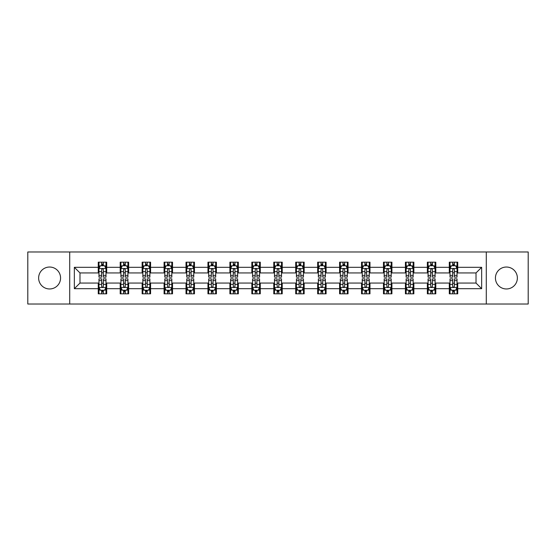 <?xml version="1.0" encoding="UTF-8"?>
<svg xmlns="http://www.w3.org/2000/svg" width="556" height="556" viewBox="0 0 556 556"><rect width="100%" height="100%" fill="white"/><g stroke="black" fill="none" stroke-linecap="round" stroke-linejoin="round"><path stroke-width="0.83" d="M506.398 267.033A10.967 10.967 0 0 0 495.431 278A10.967 10.967 0 0 0 506.398 288.967A10.967 10.967 0 0 0 517.372 278A10.967 10.967 0 0 0 506.398 267.033M49.602 267.033A10.967 10.967 0 0 0 38.628 278A10.967 10.967 0 0 0 49.602 288.967A10.967 10.967 0 0 0 60.569 278A10.967 10.967 0 0 0 49.602 267.033M486.291 304.021L528.2 304.021L528.2 251.979L486.291 251.979L486.291 304.021L69.708 304.021L69.708 251.979L27.8 251.979L27.8 304.021L69.708 304.021M486.291 251.979L69.708 251.979M457.741 267.311L457.741 262.175L449.304 262.175L449.304 267.311L435.8 267.311L435.8 262.175L427.362 262.175L427.362 267.311L413.859 267.311L413.859 262.175L405.421 262.175L405.421 267.311L391.917 267.311L391.917 262.175L383.48 262.175L383.48 267.311L369.976 267.311L369.976 262.175L361.539 262.175L361.539 267.311L348.042 267.311L348.042 262.175L339.598 262.175L339.598 267.311L326.101 267.311L326.101 262.175L317.664 262.175L317.664 267.311L304.16 267.311L304.16 262.175L295.722 262.175L295.722 267.311L282.219 267.311L282.219 262.175L273.781 262.175L273.781 267.311L260.277 267.311L260.277 262.175L251.84 262.175L251.84 267.311L238.336 267.311L238.336 262.175L229.899 262.175L229.899 267.311L216.402 267.311L216.402 262.175L207.958 262.175L207.958 267.311L194.461 267.311L194.461 262.175L186.024 262.175L186.024 267.311L172.52 267.311L172.52 262.175L164.083 262.175L164.083 267.311L150.579 267.311L150.579 262.175L142.141 262.175L142.141 267.311L128.638 267.311L128.638 262.175L120.2 262.175L120.2 267.311L106.696 267.311L106.696 262.175L98.259 262.175L98.259 267.311L74.351 267.311L74.351 288.689L79.981 283.06L98.259 283.06L98.259 293.825L106.696 293.825L106.696 283.06L120.2 283.06L120.2 293.825L128.638 293.825L128.638 283.06L142.141 283.06L142.141 293.825L150.579 293.825L150.579 283.06L164.083 283.06L164.083 293.825L172.52 293.825L172.52 283.06L186.024 283.06L186.024 293.825L194.461 293.825L194.461 283.06L207.958 283.06L207.958 293.825L216.402 293.825L216.402 283.06L229.899 283.06L229.899 293.825L238.336 293.825L238.336 283.06L251.84 283.06L251.84 293.825L260.277 293.825L260.277 283.06L273.781 283.06L273.781 293.825L282.219 293.825L282.219 283.06L295.722 283.06L295.722 293.825L304.16 293.825L304.16 283.06L317.664 283.06L317.664 293.825L326.101 293.825L326.101 283.06L339.598 283.06L339.598 293.825L348.042 293.825L348.042 283.06L361.539 283.06L361.539 293.825L369.976 293.825L369.976 283.06L383.48 283.06L383.48 293.825L391.917 293.825L391.917 283.06L405.421 283.06L405.421 293.825L413.859 293.825L413.859 283.06L427.362 283.06L427.362 293.825L435.8 293.825L435.8 283.06L449.304 283.06L449.304 293.825L457.741 293.825L457.741 283.06L476.019 283.06L476.019 272.94L457.741 272.94L457.741 267.311L481.649 267.311L481.649 288.689L457.741 288.689M449.304 288.689L435.8 288.689M427.362 288.689L413.859 288.689M405.421 288.689L391.917 288.689M383.48 288.689L369.976 288.689M361.539 288.689L348.042 288.689M339.598 288.689L326.101 288.689M317.664 288.689L304.16 288.689M295.722 288.689L282.219 288.689M273.781 288.689L260.277 288.689M251.84 288.689L238.336 288.689M229.899 288.689L216.402 288.689M207.958 288.689L194.461 288.689M186.024 288.689L172.52 288.689M164.083 288.689L150.579 288.689M142.141 288.689L128.638 288.689M120.2 288.689L106.696 288.689M98.259 288.689L74.351 288.689M449.304 267.311L449.304 272.94L435.8 272.94L435.8 267.311M427.362 267.311L427.362 272.94L413.859 272.94L413.859 267.311M405.421 267.311L405.421 272.94L391.917 272.94L391.917 267.311M383.48 267.311L383.48 272.94L369.976 272.94L369.976 267.311M361.539 267.311L361.539 272.94L348.042 272.94L348.042 267.311M339.598 267.311L339.598 272.94L326.101 272.94L326.101 267.311M317.664 267.311L317.664 272.94L304.16 272.94L304.16 267.311M295.722 267.311L295.722 272.94L282.219 272.94L282.219 267.311M273.781 267.311L273.781 272.94L260.277 272.94L260.277 267.311M251.84 267.311L251.84 272.94L238.336 272.94L238.336 267.311M229.899 267.311L229.899 272.94L216.402 272.94L216.402 267.311M207.958 267.311L207.958 272.94L194.461 272.94L194.461 267.311M186.024 267.311L186.024 272.94L172.52 272.94L172.52 267.311M164.083 267.311L164.083 272.94L150.579 272.94L150.579 267.311M142.141 267.311L142.141 272.94L128.638 272.94L128.638 267.311M120.2 267.311L120.2 272.94L106.696 272.94L106.696 267.311M98.259 267.311L98.259 272.94L79.981 272.94L74.351 267.311M79.981 272.94L79.981 283.06M481.649 288.689L476.019 283.06M476.019 272.94L481.649 267.311M98.259 265.692L98.961 265.692M101.637 265.692L103.326 265.692M105.994 265.692L106.696 265.692M98.259 272.794L98.961 272.794M101.637 272.794L103.326 272.794M105.994 272.794L106.696 272.794M98.259 283.206L98.961 283.206M101.637 283.206L103.326 283.206M105.994 283.206L106.696 283.206M98.259 290.308L98.961 290.308M101.637 290.308L103.326 290.308M105.994 290.308L106.696 290.308M120.2 283.206L120.902 283.206M123.578 283.206L125.267 283.206M127.936 283.206L128.638 283.206M120.2 290.308L120.902 290.308M123.578 290.308L125.267 290.308M127.936 290.308L128.638 290.308M120.2 265.692L120.902 265.692M123.578 265.692L125.267 265.692M127.936 265.692L128.638 265.692M120.2 272.794L120.902 272.794M123.578 272.794L125.267 272.794M127.936 272.794L128.638 272.794M142.141 283.206L142.843 283.206M145.519 283.206L147.201 283.206M149.877 283.206L150.579 283.206M142.141 290.308L142.843 290.308M145.519 290.308L147.201 290.308M149.877 290.308L150.579 290.308M142.141 265.692L142.843 265.692M145.519 265.692L147.201 265.692M149.877 265.692L150.579 265.692M142.141 272.794L142.843 272.794M145.519 272.794L147.201 272.794M149.877 272.794L150.579 272.794M164.083 283.206L164.784 283.206M167.453 283.206L169.142 283.206M171.818 283.206L172.52 283.206M164.083 290.308L164.784 290.308M167.453 290.308L169.142 290.308M171.818 290.308L172.52 290.308M164.083 265.692L164.784 265.692M167.453 265.692L169.142 265.692M171.818 265.692L172.52 265.692M164.083 272.794L164.784 272.794M167.453 272.794L169.142 272.794M171.818 272.794L172.52 272.794M186.024 283.206L186.726 283.206M189.394 283.206L191.083 283.206M193.759 283.206L194.461 283.206M186.024 290.308L186.726 290.308M189.394 290.308L191.083 290.308M193.759 290.308L194.461 290.308M186.024 265.692L186.726 265.692M189.394 265.692L191.083 265.692M193.759 265.692L194.461 265.692M186.024 272.794L186.726 272.794M189.394 272.794L191.083 272.794M193.759 272.794L194.461 272.794M207.958 283.206L208.667 283.206M211.336 283.206L213.024 283.206M215.693 283.206L216.402 283.206M207.958 290.308L208.667 290.308M211.336 290.308L213.024 290.308M215.693 290.308L216.402 290.308M207.958 265.692L208.667 265.692M211.336 265.692L213.024 265.692M215.693 265.692L216.402 265.692M207.958 272.794L208.667 272.794M211.336 272.794L213.024 272.794M215.693 272.794L216.402 272.794M229.899 283.206L230.601 283.206M233.277 283.206L234.966 283.206M237.634 283.206L238.336 283.206M229.899 290.308L230.601 290.308M233.277 290.308L234.966 290.308M237.634 290.308L238.336 290.308M229.899 265.692L230.601 265.692M233.277 265.692L234.966 265.692M237.634 265.692L238.336 265.692M229.899 272.794L230.601 272.794M233.277 272.794L234.966 272.794M237.634 272.794L238.336 272.794M251.84 283.206L252.542 283.206M255.218 283.206L256.907 283.206M259.576 283.206L260.277 283.206M251.84 290.308L252.542 290.308M255.218 290.308L256.907 290.308M259.576 290.308L260.277 290.308M251.84 265.692L252.542 265.692M255.218 265.692L256.907 265.692M259.576 265.692L260.277 265.692M251.84 272.794L252.542 272.794M255.218 272.794L256.907 272.794M259.576 272.794L260.277 272.794M273.781 283.206L274.483 283.206M277.159 283.206L278.841 283.206M281.517 283.206L282.219 283.206M273.781 290.308L274.483 290.308M277.159 290.308L278.841 290.308M281.517 290.308L282.219 290.308M273.781 265.692L274.483 265.692M277.159 265.692L278.841 265.692M281.517 265.692L282.219 265.692M273.781 272.794L274.483 272.794M277.159 272.794L278.841 272.794M281.517 272.794L282.219 272.794M295.722 283.206L296.424 283.206M299.093 283.206L300.782 283.206M303.458 283.206L304.16 283.206M295.722 290.308L296.424 290.308M299.093 290.308L300.782 290.308M303.458 290.308L304.16 290.308M295.722 265.692L296.424 265.692M299.093 265.692L300.782 265.692M303.458 265.692L304.16 265.692M295.722 272.794L296.424 272.794M299.093 272.794L300.782 272.794M303.458 272.794L304.16 272.794M317.664 283.206L318.366 283.206M321.034 283.206L322.723 283.206M325.399 283.206L326.101 283.206M317.664 290.308L318.366 290.308M321.034 290.308L322.723 290.308M325.399 290.308L326.101 290.308M317.664 265.692L318.366 265.692M321.034 265.692L322.723 265.692M325.399 265.692L326.101 265.692M317.664 272.794L318.366 272.794M321.034 272.794L322.723 272.794M325.399 272.794L326.101 272.794M339.598 283.206L340.307 283.206M342.976 283.206L344.664 283.206M347.333 283.206L348.042 283.206M339.598 290.308L340.307 290.308M342.976 290.308L344.664 290.308M347.333 290.308L348.042 290.308M339.598 265.692L340.307 265.692M342.976 265.692L344.664 265.692M347.333 265.692L348.042 265.692M339.598 272.794L340.307 272.794M342.976 272.794L344.664 272.794M347.333 272.794L348.042 272.794M361.539 283.206L362.241 283.206M364.917 283.206L366.606 283.206M369.274 283.206L369.976 283.206M361.539 290.308L362.241 290.308M364.917 290.308L366.606 290.308M369.274 290.308L369.976 290.308M361.539 265.692L362.241 265.692M364.917 265.692L366.606 265.692M369.274 265.692L369.976 265.692M361.539 272.794L362.241 272.794M364.917 272.794L366.606 272.794M369.274 272.794L369.976 272.794M383.48 283.206L384.182 283.206M386.858 283.206L388.547 283.206M391.215 283.206L391.917 283.206M383.48 290.308L384.182 290.308M386.858 290.308L388.547 290.308M391.215 290.308L391.917 290.308M383.48 265.692L384.182 265.692M386.858 265.692L388.547 265.692M391.215 265.692L391.917 265.692M383.48 272.794L384.182 272.794M386.858 272.794L388.547 272.794M391.215 272.794L391.917 272.794M405.421 283.206L406.123 283.206M408.799 283.206L410.481 283.206M413.157 283.206L413.859 283.206M405.421 290.308L406.123 290.308M408.799 290.308L410.481 290.308M413.157 290.308L413.859 290.308M405.421 265.692L406.123 265.692M408.799 265.692L410.481 265.692M413.157 265.692L413.859 265.692M405.421 272.794L406.123 272.794M408.799 272.794L410.481 272.794M413.157 272.794L413.859 272.794M427.362 283.206L428.064 283.206M430.733 283.206L432.422 283.206M435.098 283.206L435.8 283.206M427.362 290.308L428.064 290.308M430.733 290.308L432.422 290.308M435.098 290.308L435.8 290.308M427.362 265.692L428.064 265.692M430.733 265.692L432.422 265.692M435.098 265.692L435.8 265.692M427.362 272.794L428.064 272.794M430.733 272.794L432.422 272.794M435.098 272.794L435.8 272.794M449.304 283.206L450.006 283.206M452.674 283.206L454.363 283.206M457.039 283.206L457.741 283.206M449.304 290.308L450.006 290.308M452.674 290.308L454.363 290.308M457.039 290.308L457.741 290.308M449.304 265.692L450.006 265.692M452.674 265.692L454.363 265.692M457.039 265.692L457.741 265.692M449.304 272.794L450.006 272.794M452.674 272.794L454.363 272.794M457.039 272.794L457.741 272.794M103.326 264.01L101.637 264.01M105.994 275.394L103.326 275.394L103.326 277.159L105.994 277.159L105.994 268.576L104.591 265.761L100.372 265.761L98.961 268.576L98.961 277.159L101.637 277.159L101.637 275.394L98.961 275.394M98.961 268.576L98.961 262.175M105.994 268.576L105.994 262.175M101.637 265.761L101.637 262.175M103.326 262.175L103.326 265.761M103.326 275.394L103.326 269.632C102.763 268.548 102.2 268.548 101.637 269.632L101.637 275.394M101.637 291.99L103.326 291.99M98.961 280.606L101.637 280.606L101.637 278.841L98.961 278.841L98.961 287.424L100.372 290.239L104.591 290.239L105.994 287.424L105.994 278.841L103.326 278.841L103.326 280.606L105.994 280.606M105.994 287.424L105.994 293.825M98.961 287.424L98.961 293.825M103.326 290.239L103.326 293.825M101.637 293.825L101.637 290.239M101.637 280.606L101.637 286.368C102.2 287.452 102.763 287.452 103.326 286.368L103.326 280.606M125.267 264.01L123.578 264.01M127.936 275.394L125.267 275.394L125.267 277.159L127.936 277.159L127.936 268.576L126.532 265.761L122.313 265.761L120.902 268.576L120.902 277.159L123.578 277.159L123.578 275.394L120.902 275.394M120.902 268.576L120.902 262.175M127.936 268.576L127.936 262.175M123.578 265.761L123.578 262.175M125.267 262.175L125.267 265.761M125.267 275.394L125.267 269.632C124.704 268.548 124.141 268.548 123.578 269.632L123.578 275.394M147.201 264.01L145.519 264.01M149.877 275.394L147.201 275.394L147.201 277.159L149.877 277.159L149.877 268.576L148.473 265.761L144.247 265.761L142.843 268.576L142.843 277.159L145.519 277.159L145.519 275.394L142.843 275.394M142.843 268.576L142.843 262.175M149.877 268.576L149.877 262.175M145.519 265.761L145.519 262.175M147.201 262.175L147.201 265.761M147.201 275.394L147.201 269.632C146.645 268.548 146.082 268.548 145.519 269.632L145.519 275.394M123.578 291.99L125.267 291.99M120.902 280.606L123.578 280.606L123.578 278.841L120.902 278.841L120.902 287.424L122.313 290.239L126.532 290.239L127.936 287.424L127.936 278.841L125.267 278.841L125.267 280.606L127.936 280.606M127.936 287.424L127.936 293.825M120.902 287.424L120.902 293.825M125.267 290.239L125.267 293.825M123.578 293.825L123.578 290.239M123.578 280.606L123.578 286.368C124.141 287.452 124.704 287.452 125.267 286.368L125.267 280.606M145.519 291.99L147.201 291.99M142.843 280.606L145.519 280.606L145.519 278.841L142.843 278.841L142.843 287.424L144.247 290.239L148.473 290.239L149.877 287.424L149.877 278.841L147.201 278.841L147.201 280.606L149.877 280.606M149.877 287.424L149.877 293.825M142.843 287.424L142.843 293.825M147.201 290.239L147.201 293.825M145.519 293.825L145.519 290.239M145.519 280.606L145.519 286.368C146.075 287.452 146.638 287.452 147.201 286.368L147.201 280.606M169.142 264.01L167.453 264.01M171.818 275.394L169.142 275.394L169.142 277.159L171.818 277.159L171.818 268.576L170.407 265.761L166.188 265.761L164.784 268.576L164.784 277.159L167.453 277.159L167.453 275.394L164.784 275.394M164.784 268.576L164.784 262.175M171.818 268.576L171.818 262.175M167.453 265.761L167.453 262.175M169.142 262.175L169.142 265.761M169.142 275.394L169.142 269.632C168.579 268.548 168.016 268.548 167.453 269.632L167.453 275.394M191.083 264.01L189.394 264.01M193.759 275.394L191.083 275.394L191.083 277.159L193.759 277.159L193.759 268.576L192.348 265.761L188.13 265.761L186.726 268.576L186.726 277.159L189.394 277.159L189.394 275.394L186.726 275.394M186.726 268.576L186.726 262.175M193.759 268.576L193.759 262.175M189.394 265.761L189.394 262.175M191.083 262.175L191.083 265.761M191.083 275.394L191.083 269.632C190.52 268.548 189.957 268.548 189.394 269.632L189.394 275.394M213.024 264.01L211.336 264.01M215.693 275.394L213.024 275.394L213.024 277.159L215.693 277.159L215.693 268.576L214.289 265.761L210.071 265.761L208.667 268.576L208.667 277.159L211.336 277.159L211.336 275.394L208.667 275.394M208.667 268.576L208.667 262.175M215.693 268.576L215.693 262.175M211.336 265.761L211.336 262.175M213.024 262.175L213.024 265.761M213.024 275.394L213.024 269.632C212.461 268.548 211.899 268.548 211.336 269.632L211.336 275.394M167.453 291.99L169.142 291.99M164.784 280.606L167.453 280.606L167.453 278.841L164.784 278.841L164.784 287.424L166.188 290.239L170.407 290.239L171.818 287.424L171.818 278.841L169.142 278.841L169.142 280.606L171.818 280.606M171.818 287.424L171.818 293.825M164.784 287.424L164.784 293.825M169.142 290.239L169.142 293.825M167.453 293.825L167.453 290.239M167.453 280.606L167.453 286.368C168.016 287.452 168.579 287.452 169.142 286.368L169.142 280.606M189.394 291.99L191.083 291.99M186.726 280.606L189.394 280.606L189.394 278.841L186.726 278.841L186.726 287.424L188.13 290.239L192.348 290.239L193.759 287.424L193.759 278.841L191.083 278.841L191.083 280.606L193.759 280.606M193.759 287.424L193.759 293.825M186.726 287.424L186.726 293.825M191.083 290.239L191.083 293.825M189.394 293.825L189.394 290.239M189.394 280.606L189.394 286.368C189.957 287.452 190.52 287.452 191.083 286.368L191.083 280.606M211.336 291.99L213.024 291.99M208.667 280.606L211.336 280.606L211.336 278.841L208.667 278.841L208.667 287.424L210.071 290.239L214.289 290.239L215.693 287.424L215.693 278.841L213.024 278.841L213.024 280.606L215.693 280.606M215.693 287.424L215.693 293.825M208.667 287.424L208.667 293.825M213.024 290.239L213.024 293.825M211.336 293.825L211.336 290.239M211.336 280.606L211.336 286.368C211.899 287.452 212.461 287.452 213.024 286.368L213.024 280.606M234.966 264.01L233.277 264.01M237.634 275.394L234.966 275.394L234.966 277.159L237.634 277.159L237.634 268.576L236.23 265.761L232.012 265.761L230.601 268.576L230.601 277.159L233.277 277.159L233.277 275.394L230.601 275.394M230.601 268.576L230.601 262.175M237.634 268.576L237.634 262.175M233.277 265.761L233.277 262.175M234.966 262.175L234.966 265.761M234.966 275.394L234.966 269.632C234.403 268.548 233.84 268.548 233.277 269.632L233.277 275.394M233.277 291.99L234.966 291.99M230.601 280.606L233.277 280.606L233.277 278.841L230.601 278.841L230.601 287.424L232.012 290.239L236.23 290.239L237.634 287.424L237.634 278.841L234.966 278.841L234.966 280.606L237.634 280.606M237.634 287.424L237.634 293.825M230.601 287.424L230.601 293.825M234.966 290.239L234.966 293.825M233.277 293.825L233.277 290.239M233.277 280.606L233.277 286.368C233.84 287.452 234.403 287.452 234.966 286.368L234.966 280.606M256.907 264.01L255.218 264.01M259.576 275.394L256.907 275.394L256.907 277.159L259.576 277.159L259.576 268.576L258.172 265.761L253.953 265.761L252.542 268.576L252.542 277.159L255.218 277.159L255.218 275.394L252.542 275.394M252.542 268.576L252.542 262.175M259.576 268.576L259.576 262.175M255.218 265.761L255.218 262.175M256.907 262.175L256.907 265.761M256.907 275.394L256.907 269.632C256.344 268.548 255.781 268.548 255.218 269.632L255.218 275.394M255.218 291.99L256.907 291.99M252.542 280.606L255.218 280.606L255.218 278.841L252.542 278.841L252.542 287.424L253.953 290.239L258.172 290.239L259.576 287.424L259.576 278.841L256.907 278.841L256.907 280.606L259.576 280.606M259.576 287.424L259.576 293.825M252.542 287.424L252.542 293.825M256.907 290.239L256.907 293.825M255.218 293.825L255.218 290.239M255.218 280.606L255.218 286.368C255.781 287.452 256.344 287.452 256.907 286.368L256.907 280.606M278.841 264.01L277.159 264.01M281.517 275.394L278.841 275.394L278.841 277.159L281.517 277.159L281.517 268.576L280.113 265.761L275.887 265.761L274.483 268.576L274.483 277.159L277.159 277.159L277.159 275.394L274.483 275.394M274.483 268.576L274.483 262.175M281.517 268.576L281.517 262.175M277.159 265.761L277.159 262.175M278.841 262.175L278.841 265.761M278.841 275.394L278.841 269.632C278.285 268.548 277.722 268.548 277.159 269.632L277.159 275.394M277.159 291.99L278.841 291.99M274.483 280.606L277.159 280.606L277.159 278.841L274.483 278.841L274.483 287.424L275.887 290.239L280.113 290.239L281.517 287.424L281.517 278.841L278.841 278.841L278.841 280.606L281.517 280.606M281.517 287.424L281.517 293.825M274.483 287.424L274.483 293.825M278.841 290.239L278.841 293.825M277.159 293.825L277.159 290.239M277.159 280.606L277.159 286.368C277.715 287.452 278.278 287.452 278.841 286.368L278.841 280.606M300.782 264.01L299.093 264.01M303.458 275.394L300.782 275.394L300.782 277.159L303.458 277.159L303.458 268.576L302.047 265.761L297.828 265.761L296.424 268.576L296.424 277.159L299.093 277.159L299.093 275.394L296.424 275.394M296.424 268.576L296.424 262.175M303.458 268.576L303.458 262.175M299.093 265.761L299.093 262.175M300.782 262.175L300.782 265.761M300.782 275.394L300.782 269.632C300.219 268.548 299.656 268.548 299.093 269.632L299.093 275.394M299.093 291.99L300.782 291.99M296.424 280.606L299.093 280.606L299.093 278.841L296.424 278.841L296.424 287.424L297.828 290.239L302.047 290.239L303.458 287.424L303.458 278.841L300.782 278.841L300.782 280.606L303.458 280.606M303.458 287.424L303.458 293.825M296.424 287.424L296.424 293.825M300.782 290.239L300.782 293.825M299.093 293.825L299.093 290.239M299.093 280.606L299.093 286.368C299.656 287.452 300.219 287.452 300.782 286.368L300.782 280.606M322.723 264.01L321.034 264.01M325.399 275.394L322.723 275.394L322.723 277.159L325.399 277.159L325.399 268.576L323.988 265.761L319.769 265.761L318.366 268.576L318.366 277.159L321.034 277.159L321.034 275.394L318.366 275.394M318.366 268.576L318.366 262.175M325.399 268.576L325.399 262.175M321.034 265.761L321.034 262.175M322.723 262.175L322.723 265.761M322.723 275.394L322.723 269.632C322.16 268.548 321.597 268.548 321.034 269.632L321.034 275.394M321.034 291.99L322.723 291.99M318.366 280.606L321.034 280.606L321.034 278.841L318.366 278.841L318.366 287.424L319.769 290.239L323.988 290.239L325.399 287.424L325.399 278.841L322.723 278.841L322.723 280.606L325.399 280.606M325.399 287.424L325.399 293.825M318.366 287.424L318.366 293.825M322.723 290.239L322.723 293.825M321.034 293.825L321.034 290.239M321.034 280.606L321.034 286.368C321.597 287.452 322.16 287.452 322.723 286.368L322.723 280.606M344.664 264.01L342.976 264.01M347.333 275.394L344.664 275.394L344.664 277.159L347.333 277.159L347.333 268.576L345.929 265.761L341.711 265.761L340.307 268.576L340.307 277.159L342.976 277.159L342.976 275.394L340.307 275.394M340.307 268.576L340.307 262.175M347.333 268.576L347.333 262.175M342.976 265.761L342.976 262.175M344.664 262.175L344.664 265.761M344.664 275.394L344.664 269.632C344.101 268.548 343.538 268.548 342.976 269.632L342.976 275.394M342.976 291.99L344.664 291.99M340.307 280.606L342.976 280.606L342.976 278.841L340.307 278.841L340.307 287.424L341.711 290.239L345.929 290.239L347.333 287.424L347.333 278.841L344.664 278.841L344.664 280.606L347.333 280.606M347.333 287.424L347.333 293.825M340.307 287.424L340.307 293.825M344.664 290.239L344.664 293.825M342.976 293.825L342.976 290.239M342.976 280.606L342.976 286.368C343.538 287.452 344.101 287.452 344.664 286.368L344.664 280.606M366.606 264.01L364.917 264.01M369.274 275.394L366.606 275.394L366.606 277.159L369.274 277.159L369.274 268.576L367.87 265.761L363.652 265.761L362.241 268.576L362.241 277.159L364.917 277.159L364.917 275.394L362.241 275.394M362.241 268.576L362.241 262.175M369.274 268.576L369.274 262.175M364.917 265.761L364.917 262.175M366.606 262.175L366.606 265.761M366.606 275.394L366.606 269.632C366.043 268.548 365.48 268.548 364.917 269.632L364.917 275.394M364.917 291.99L366.606 291.99M362.241 280.606L364.917 280.606L364.917 278.841L362.241 278.841L362.241 287.424L363.652 290.239L367.87 290.239L369.274 287.424L369.274 278.841L366.606 278.841L366.606 280.606L369.274 280.606M369.274 287.424L369.274 293.825M362.241 287.424L362.241 293.825M366.606 290.239L366.606 293.825M364.917 293.825L364.917 290.239M364.917 280.606L364.917 286.368C365.48 287.452 366.043 287.452 366.606 286.368L366.606 280.606M388.547 264.01L386.858 264.01M391.215 275.394L388.547 275.394L388.547 277.159L391.215 277.159L391.215 268.576L389.812 265.761L385.593 265.761L384.182 268.576L384.182 277.159L386.858 277.159L386.858 275.394L384.182 275.394M384.182 268.576L384.182 262.175M391.215 268.576L391.215 262.175M386.858 265.761L386.858 262.175M388.547 262.175L388.547 265.761M388.547 275.394L388.547 269.632C387.984 268.548 387.421 268.548 386.858 269.632L386.858 275.394M386.858 291.99L388.547 291.99M384.182 280.606L386.858 280.606L386.858 278.841L384.182 278.841L384.182 287.424L385.593 290.239L389.812 290.239L391.215 287.424L391.215 278.841L388.547 278.841L388.547 280.606L391.215 280.606M391.215 287.424L391.215 293.825M384.182 287.424L384.182 293.825M388.547 290.239L388.547 293.825M386.858 293.825L386.858 290.239M386.858 280.606L386.858 286.368C387.421 287.452 387.984 287.452 388.547 286.368L388.547 280.606M410.481 264.01L408.799 264.01M413.157 275.394L410.481 275.394L410.481 277.159L413.157 277.159L413.157 268.576L411.753 265.761L407.527 265.761L406.123 268.576L406.123 277.159L408.799 277.159L408.799 275.394L406.123 275.394M406.123 268.576L406.123 262.175M413.157 268.576L413.157 262.175M408.799 265.761L408.799 262.175M410.481 262.175L410.481 265.761M410.481 275.394L410.481 269.632C409.925 268.548 409.362 268.548 408.799 269.632L408.799 275.394M408.799 291.99L410.481 291.99M406.123 280.606L408.799 280.606L408.799 278.841L406.123 278.841L406.123 287.424L407.527 290.239L411.753 290.239L413.157 287.424L413.157 278.841L410.481 278.841L410.481 280.606L413.157 280.606M413.157 287.424L413.157 293.825M406.123 287.424L406.123 293.825M410.481 290.239L410.481 293.825M408.799 293.825L408.799 290.239M408.799 280.606L408.799 286.368C409.355 287.452 409.918 287.452 410.481 286.368L410.481 280.606M432.422 264.01L430.733 264.01M435.098 275.394L432.422 275.394L432.422 277.159L435.098 277.159L435.098 268.576L433.687 265.761L429.468 265.761L428.064 268.576L428.064 277.159L430.733 277.159L430.733 275.394L428.064 275.394M428.064 268.576L428.064 262.175M435.098 268.576L435.098 262.175M430.733 265.761L430.733 262.175M432.422 262.175L432.422 265.761M432.422 275.394L432.422 269.632C431.859 268.548 431.296 268.548 430.733 269.632L430.733 275.394M430.733 291.99L432.422 291.99M428.064 280.606L430.733 280.606L430.733 278.841L428.064 278.841L428.064 287.424L429.468 290.239L433.687 290.239L435.098 287.424L435.098 278.841L432.422 278.841L432.422 280.606L435.098 280.606M435.098 287.424L435.098 293.825M428.064 287.424L428.064 293.825M432.422 290.239L432.422 293.825M430.733 293.825L430.733 290.239M430.733 280.606L430.733 286.368C431.296 287.452 431.859 287.452 432.422 286.368L432.422 280.606M454.363 264.01L452.674 264.01M457.039 275.394L454.363 275.394L454.363 277.159L457.039 277.159L457.039 268.576L455.628 265.761L451.409 265.761L450.006 268.576L450.006 277.159L452.674 277.159L452.674 275.394L450.006 275.394M450.006 268.576L450.006 262.175M457.039 268.576L457.039 262.175M452.674 265.761L452.674 262.175M454.363 262.175L454.363 265.761M454.363 275.394L454.363 269.632C453.8 268.548 453.237 268.548 452.674 269.632L452.674 275.394M452.674 291.99L454.363 291.99M450.006 280.606L452.674 280.606L452.674 278.841L450.006 278.841L450.006 287.424L451.409 290.239L455.628 290.239L457.039 287.424L457.039 278.841L454.363 278.841L454.363 280.606L457.039 280.606M457.039 287.424L457.039 293.825M450.006 287.424L450.006 293.825M454.363 290.239L454.363 293.825M452.674 293.825L452.674 290.239M452.674 280.606L452.674 286.368C453.237 287.452 453.8 287.452 454.363 286.368L454.363 280.606M105.96 268.506L99.003 268.506M98.961 265.935L100.288 265.935M104.674 265.935L105.994 265.935M101.637 271.62L98.961 271.62M105.994 271.62L103.326 271.62M103.326 264.899L101.637 264.899M99.003 287.494L105.96 287.494M105.994 290.065L104.674 290.065M100.288 290.065L98.961 290.065M103.326 284.38L105.994 284.38M98.961 284.38L101.637 284.38M101.637 291.101L103.326 291.101M127.901 268.506L120.937 268.506M120.902 265.935L122.23 265.935M126.615 265.935L127.936 265.935M123.578 271.62L120.902 271.62M127.936 271.62L125.267 271.62M125.267 264.899L123.578 264.899M149.842 268.506L142.878 268.506M142.843 265.935L144.164 265.935M148.556 265.935L149.877 265.935M145.519 271.62L142.843 271.62M149.877 271.62L147.201 271.62M147.201 264.899L145.519 264.899M120.937 287.494L127.901 287.494M127.936 290.065L126.615 290.065M122.23 290.065L120.902 290.065M125.267 284.38L127.936 284.38M120.902 284.38L123.578 284.38M123.578 291.101L125.267 291.101M142.878 287.494L149.842 287.494M149.877 290.065L148.556 290.065M144.164 290.065L142.843 290.065M147.201 284.38L149.877 284.38M142.843 284.38L145.519 284.38M145.519 291.101L147.201 291.101M171.783 268.506L164.819 268.506M164.784 265.935L166.105 265.935M170.497 265.935L171.818 265.935M167.453 271.62L164.784 271.62M171.818 271.62L169.142 271.62M169.142 264.899L167.453 264.899M193.724 268.506L186.76 268.506M186.726 265.935L188.046 265.935M192.432 265.935L193.759 265.935M189.394 271.62L186.726 271.62M193.759 271.62L191.083 271.62M191.083 264.899L189.394 264.899M215.659 268.506L208.702 268.506M208.667 265.935L209.987 265.935M214.373 265.935L215.693 265.935M211.336 271.62L208.667 271.62M215.693 271.62L213.024 271.62M213.024 264.899L211.336 264.899M164.819 287.494L171.783 287.494M171.818 290.065L170.497 290.065M166.105 290.065L164.784 290.065M169.142 284.38L171.818 284.38M164.784 284.38L167.453 284.38M167.453 291.101L169.142 291.101M186.76 287.494L193.724 287.494M193.759 290.065L192.432 290.065M188.046 290.065L186.726 290.065M191.083 284.38L193.759 284.38M186.726 284.38L189.394 284.38M189.394 291.101L191.083 291.101M208.702 287.494L215.659 287.494M215.693 290.065L214.373 290.065M209.987 290.065L208.667 290.065M213.024 284.38L215.693 284.38M208.667 284.38L211.336 284.38M211.336 291.101L213.024 291.101M237.6 268.506L230.636 268.506M230.601 265.935L231.928 265.935M236.314 265.935L237.634 265.935M233.277 271.62L230.601 271.62M237.634 271.62L234.966 271.62M234.966 264.899L233.277 264.899M230.636 287.494L237.6 287.494M237.634 290.065L236.314 290.065M231.928 290.065L230.601 290.065M234.966 284.38L237.634 284.38M230.601 284.38L233.277 284.38M233.277 291.101L234.966 291.101M259.541 268.506L252.577 268.506M252.542 265.935L253.863 265.935M258.255 265.935L259.576 265.935M255.218 271.62L252.542 271.62M259.576 271.62L256.907 271.62M256.907 264.899L255.218 264.899M252.577 287.494L259.541 287.494M259.576 290.065L258.255 290.065M253.863 290.065L252.542 290.065M256.907 284.38L259.576 284.38M252.542 284.38L255.218 284.38M255.218 291.101L256.907 291.101M281.482 268.506L274.518 268.506M274.483 265.935L275.804 265.935M280.196 265.935L281.517 265.935M277.159 271.62L274.483 271.62M281.517 271.62L278.841 271.62M278.841 264.899L277.159 264.899M274.518 287.494L281.482 287.494M281.517 290.065L280.196 290.065M275.804 290.065L274.483 290.065M278.841 284.38L281.517 284.38M274.483 284.38L277.159 284.38M277.159 291.101L278.841 291.101M303.423 268.506L296.459 268.506M296.424 265.935L297.745 265.935M302.137 265.935L303.458 265.935M299.093 271.62L296.424 271.62M303.458 271.62L300.782 271.62M300.782 264.899L299.093 264.899M296.459 287.494L303.423 287.494M303.458 290.065L302.137 290.065M297.745 290.065L296.424 290.065M300.782 284.38L303.458 284.38M296.424 284.38L299.093 284.38M299.093 291.101L300.782 291.101M325.364 268.506L318.4 268.506M318.366 265.935L319.686 265.935M324.072 265.935L325.399 265.935M321.034 271.62L318.366 271.62M325.399 271.62L322.723 271.62M322.723 264.899L321.034 264.899M318.4 287.494L325.364 287.494M325.399 290.065L324.072 290.065M319.686 290.065L318.366 290.065M322.723 284.38L325.399 284.38M318.366 284.38L321.034 284.38M321.034 291.101L322.723 291.101M347.298 268.506L340.341 268.506M340.307 265.935L341.627 265.935M346.013 265.935L347.333 265.935M342.976 271.62L340.307 271.62M347.333 271.62L344.664 271.62M344.664 264.899L342.976 264.899M340.341 287.494L347.298 287.494M347.333 290.065L346.013 290.065M341.627 290.065L340.307 290.065M344.664 284.38L347.333 284.38M340.307 284.38L342.976 284.38M342.976 291.101L344.664 291.101M369.24 268.506L362.276 268.506M362.241 265.935L363.568 265.935M367.954 265.935L369.274 265.935M364.917 271.62L362.241 271.62M369.274 271.62L366.606 271.62M366.606 264.899L364.917 264.899M362.276 287.494L369.24 287.494M369.274 290.065L367.954 290.065M363.568 290.065L362.241 290.065M366.606 284.38L369.274 284.38M362.241 284.38L364.917 284.38M364.917 291.101L366.606 291.101M391.181 268.506L384.217 268.506M384.182 265.935L385.503 265.935M389.895 265.935L391.215 265.935M386.858 271.62L384.182 271.62M391.215 271.62L388.547 271.62M388.547 264.899L386.858 264.899M384.217 287.494L391.181 287.494M391.215 290.065L389.895 290.065M385.503 290.065L384.182 290.065M388.547 284.38L391.215 284.38M384.182 284.38L386.858 284.38M386.858 291.101L388.547 291.101M413.122 268.506L406.158 268.506M406.123 265.935L407.444 265.935M411.836 265.935L413.157 265.935M408.799 271.62L406.123 271.62M413.157 271.62L410.481 271.62M410.481 264.899L408.799 264.899M406.158 287.494L413.122 287.494M413.157 290.065L411.836 290.065M407.444 290.065L406.123 290.065M410.481 284.38L413.157 284.38M406.123 284.38L408.799 284.38M408.799 291.101L410.481 291.101M435.063 268.506L428.099 268.506M428.064 265.935L429.385 265.935M433.77 265.935L435.098 265.935M430.733 271.62L428.064 271.62M435.098 271.62L432.422 271.62M432.422 264.899L430.733 264.899M428.099 287.494L435.063 287.494M435.098 290.065L433.77 290.065M429.385 290.065L428.064 290.065M432.422 284.38L435.098 284.38M428.064 284.38L430.733 284.38M430.733 291.101L432.422 291.101M456.997 268.506L450.04 268.506M450.006 265.935L451.326 265.935M455.712 265.935L457.039 265.935M452.674 271.62L450.006 271.62M457.039 271.62L454.363 271.62M454.363 264.899L452.674 264.899M450.04 287.494L456.997 287.494M457.039 290.065L455.712 290.065M451.326 290.065L450.006 290.065M454.363 284.38L457.039 284.38M450.006 284.38L452.674 284.38M452.674 291.101L454.363 291.101"/></g></svg>

